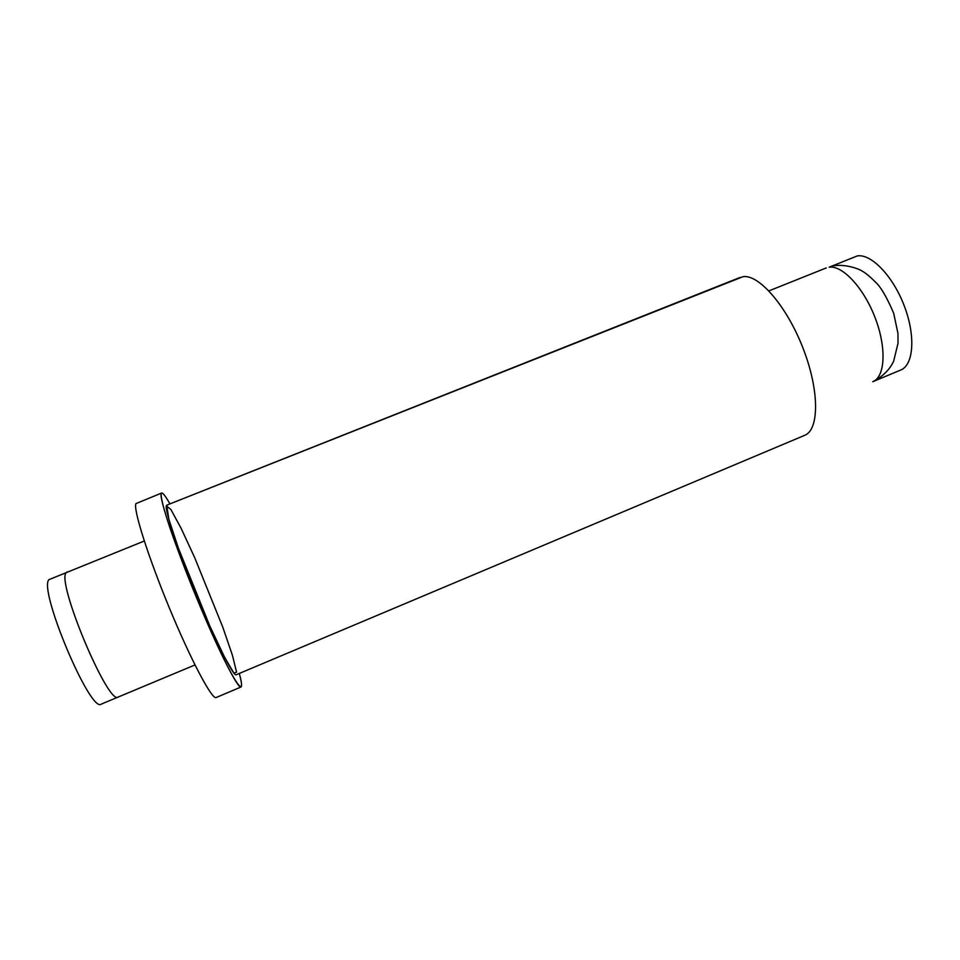 <?xml version="1.0" encoding="UTF-8"?>
<svg xmlns="http://www.w3.org/2000/svg" width="960" height="960" viewBox="0 0 960 960"><rect width="100%" height="100%" fill="white"/><g stroke="black" fill="none" stroke-linecap="round" stroke-linejoin="round"><path stroke-width="1.44" d="M135.948 503.604L161.64 493.032C162.9 492.72 165.66 496.344 169.92 503.904C165.66 496.344 162.9 492.72 161.64 493.032C162.9 492.72 165.66 496.344 169.92 503.904C165.66 496.344 162.9 492.72 161.64 493.032L135.948 503.604C132.96 508.596 147.852 556.068 169.476 608.232C191.064 660.444 212.22 700.152 216.144 697.524C212.22 700.152 191.064 660.444 169.476 608.232C147.852 556.068 132.96 508.596 135.948 503.604C132.96 508.596 147.852 556.068 169.476 608.232C191.064 660.444 212.22 700.152 216.144 697.524C212.22 700.152 191.064 660.444 169.476 608.232C147.852 556.068 132.96 508.596 135.948 503.604M239.292 673.452C247.404 702.648 232.956 681.816 207.456 623.412C193.32 590.88 178.884 554.064 169.872 527.652C163.644 508.92 160.68 497.148 161.196 493.62C159.156 498.216 174.84 545.208 196.344 597.228C217.812 649.272 238.008 689.244 240.996 687.012C238.008 689.244 217.812 649.272 196.344 597.228C174.84 545.208 159.156 498.216 161.196 493.62C159.156 498.216 174.84 545.208 196.344 597.228C217.812 649.272 238.008 689.244 240.996 687.012L216.144 697.524L240.996 687.012C242.112 686.352 241.548 681.828 239.292 673.452C241.548 681.828 242.112 686.352 240.996 687.012C242.112 686.352 241.548 681.828 239.292 673.452C241.548 681.828 242.112 686.352 240.996 687.012C238.008 689.244 217.812 649.272 196.344 597.228C174.84 545.208 159.156 498.216 161.196 493.62C162.024 491.628 164.928 495.048 169.92 503.904M166.332 505.764C164.724 510.264 178.572 551.532 197.244 596.652C215.892 641.808 233.484 676.68 236.136 674.784C233.484 676.68 215.892 641.808 197.244 596.652C178.572 551.532 164.724 510.264 166.332 505.764C164.724 510.264 178.572 551.532 197.244 596.652C215.892 641.808 233.484 676.68 236.136 674.784C233.484 676.68 215.892 641.808 197.244 596.652C178.572 551.532 164.724 510.264 166.332 505.764C164.724 510.264 178.572 551.532 197.244 596.652C215.892 641.808 233.484 676.68 236.136 674.784C233.484 676.68 215.892 641.808 197.244 596.652C178.572 551.532 164.724 510.264 166.332 505.764C164.724 510.264 178.572 551.532 197.244 596.652C215.892 641.808 233.484 676.68 236.136 674.784L804.648 435.336C819.336 429.84 819.54 390.564 803.112 348.408C786.852 306.204 758.856 274.008 742.968 276.696C758.856 274.008 786.852 306.204 803.112 348.408C819.54 390.564 819.336 429.84 804.648 435.336C819.336 429.84 819.54 390.564 803.112 348.408C786.852 306.204 758.856 274.008 742.968 276.696C758.856 274.008 786.852 306.204 803.112 348.408C819.54 390.564 819.336 429.84 804.648 435.336C819.336 429.84 819.54 390.564 803.112 348.408C786.852 306.204 758.856 274.008 742.968 276.696C758.856 274.008 786.852 306.204 803.112 348.408C819.54 390.564 819.336 429.84 804.648 435.336C819.336 429.84 819.54 390.564 803.112 348.408C786.852 306.204 758.856 274.008 742.968 276.696L166.74 505.164L168.792 519.072L178.296 547.896L209.772 625.896L224.436 656.964L233.916 673.164L236.58 672.144L232.476 655.464L222.804 627.216L194.784 557.868L181.116 528.336L170.916 509.532L166.332 505.764L166.74 505.164L166.332 505.764M857.34 255.9C871.32 253.584 893.136 276.252 904.392 306.228C915.804 336.156 913.584 365.064 900.696 370.044L872.784 381.708C885.108 376.968 886.764 348.192 875.28 318.156C863.94 288.072 842.556 265.116 829.14 267.192C842.556 265.116 863.94 288.072 875.28 318.156C886.764 348.192 885.108 376.968 872.784 381.708C885.108 376.968 886.764 348.192 875.28 318.156C863.94 288.072 842.556 265.116 829.14 267.192C842.556 265.116 863.94 288.072 875.28 318.156C886.764 348.192 885.108 376.968 872.784 381.708C885.108 376.968 886.764 348.192 875.28 318.156C863.94 288.072 842.556 265.116 829.14 267.192L857.34 255.9M194.988 664.944L118.26 697.008C108.564 706.452 56.16 581.688 66.168 572.76C56.16 581.688 108.564 706.452 118.26 697.008L101.292 704.1C90.588 713.976 37.968 588.984 48.996 579.624L144.288 541.02M66.168 572.76L67.08 571.932L66.168 572.76M833.784 265.776C844.944 264.012 858.468 268.428 862.632 271.38C865.956 273.204 870.864 277.38 877.344 283.932C882.144 289.284 887.58 299.04 893.676 313.212L897.948 333.372L898.032 343.236L893.652 361.212C889.596 369.804 882.648 376.644 872.784 381.708C882.648 376.644 889.596 369.804 893.652 361.212L898.032 343.236L897.948 333.372L893.676 313.212C887.58 299.04 882.144 289.284 877.344 283.932C870.864 277.38 865.956 273.204 862.632 271.38C858.468 268.428 844.944 264.012 833.784 265.776C844.944 264.012 858.468 268.428 862.632 271.38C865.956 273.204 870.864 277.38 877.344 283.932C882.144 289.284 887.58 299.04 893.676 313.212L897.948 333.372L898.032 343.236L893.652 361.212C889.596 369.804 882.648 376.644 872.784 381.708C882.648 376.644 889.596 369.804 893.652 361.212L898.032 343.236L897.948 333.372L893.676 313.212C887.58 299.04 882.144 289.284 877.344 283.932C870.864 277.38 865.956 273.204 862.632 271.38C858.468 268.428 844.944 264.012 833.784 265.776C844.944 264.012 858.468 268.428 862.632 271.38C865.956 273.204 870.864 277.38 877.344 283.932C882.144 289.284 887.58 299.04 893.676 313.212L897.948 333.372L898.032 343.236L893.652 361.212C889.596 369.804 882.648 376.644 872.784 381.708M740.052 277.452L166.74 505.164L740.052 277.452M826.248 267.936L768.936 290.88L826.248 267.936"/></g></svg>
